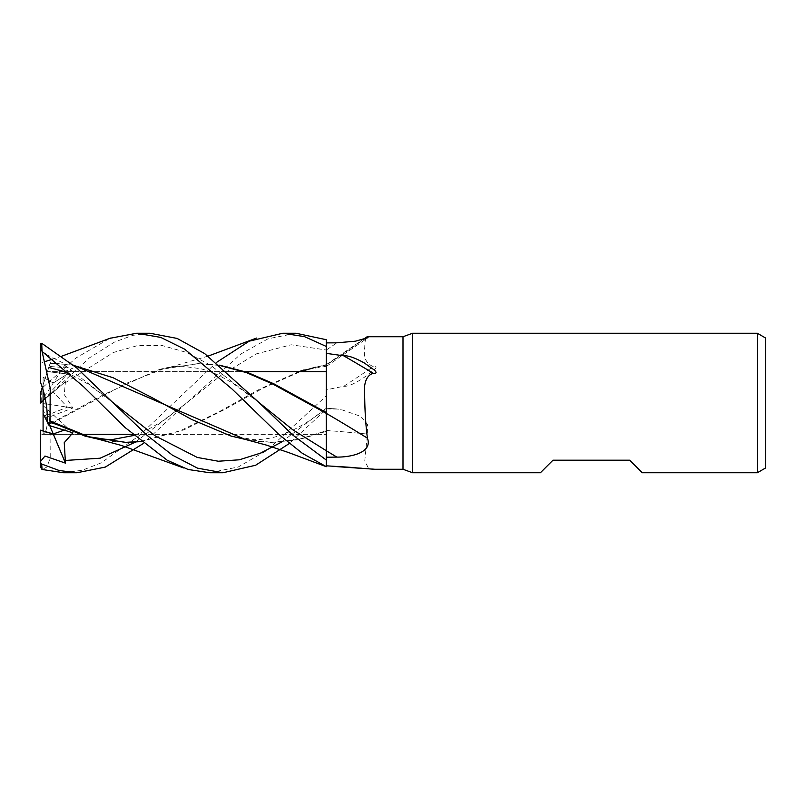 <?xml version="1.0" encoding="UTF-8"?>
<svg xmlns="http://www.w3.org/2000/svg" width="806" height="806" viewBox="0 0 806 806"><rect width="100%" height="100%" fill="white"/><g stroke="black" fill="none" stroke-linecap="round" stroke-linejoin="round"><path stroke-width="0.6" stroke-dasharray="4.03 3.02" d="M326.279 409.488L326.249 460.609L326.279 364.634L326.279 389.812L343.709 386.296A1201.907 1160.469 -99.8 0 0 373.289 366.579C366.045 363.587 363.194 357.401 364.715 348.041C364.937 340.132 365.833 336.374 367.415 336.777M281.495 442.121L326.249 408.219L326.269 466.704M326.218 366.307L304.164 369.924L326.218 364.896L326.279 339.739L326.208 434.384L132.668 434.384L326.208 434.384L326.208 371.616L326.249 460.609L326.218 431.371L299.046 439.623L272.277 442.413L244.802 439.27M43.091 400.743L65.447 381.671L64.258 394.638L72.893 407.997L49.095 417.065L47.332 415.14L67.472 407.171L53.246 392.018L67.482 407.171L47.332 415.14L43.091 410.496L43.091 434.263C46.274 432.681 47.685 426.303 47.332 415.13C47.685 427.331 46.013 433.749 42.315 434.384L81.275 434.384L43.091 434.384L43.091 431.27M65.447 381.671L43.091 400.683L53.246 392.018L43.091 400.683L43.091 384.915L47.413 371.616L245.185 371.616L47.413 371.616L67.472 373.974L53.246 383.021L43.091 377.047L43.091 400.018L43.091 384.915L50.012 363.607L53.025 363.587L50.002 363.637L50.607 361.783L42.063 388.079L76.026 357.955L109.959 338.298M43.091 389.822L43.091 377.047M47.332 422.001L67.472 427.855L64.077 430.213L67.482 427.855L47.332 422.001M326.279 412.833L326.279 350.066A1171.138 1130.758 -99.8 0 0 336.858 342.812M326.279 431.351L326.279 413.387M315.448 367.284L326.218 365.118L326.279 395.827L326.279 350.066M295.973 333.251L268.055 338.782L240.813 354.036L186.045 403.393L221.096 375.233L256.147 353.935L291.198 344.777L326.279 350.005L326.279 364.896M209.721 472.749L238.274 466.966L267.35 450.171L326.279 395.907L326.279 365.108A1180.276 1139.583 -99.8 0 0 363.939 339.276M343.709 386.296C348.061 386.668 354.942 383.656 364.352 377.258L374.508 369.571C376.886 367.214 376.483 366.216 373.289 366.579M326.279 395.907L326.279 409.257L326.279 395.827L326.279 409.257L289.364 443.491M326.279 389.812L326.279 408.179A1171.138 520.364 -16.6 0 1 336.858 409.085L326.279 408.884M326.279 408.299L326.279 409.307L326.279 408.299M374.196 469.263L368.876 469.001L364.765 460.982L367.415 434.071L367.455 424.44L360.796 416.39L340.404 409.287L336.858 409.085M403 336.737L403 469.263M326.279 430.495A1180.276 524.424 -16.6 0 1 367.415 434.071M353.34 467.551A1201.907 534.035 -16.6 0 1 373.289 469.152M271.491 442.413L298.855 439.341L326.218 430.777L326.218 431.673L326.279 430.757M642.241 472.749L629.688 460.196L552.966 460.196L540.403 472.749M765.7 338.087L765.7 467.913M757.328 333.251L757.328 472.749M43.091 400.018L67.472 373.974M46.466 354.569L65.447 364.201L43.091 398.688M49.801 425.729L43.091 409.68L43.091 405.559L67.472 427.855M43.091 405.559L43.091 409.68M43.091 400.632L43.091 403.423L67.472 407.171M43.091 403.423L43.091 410.496M412.581 333.251L412.581 472.749M40.3 343.739L40.3 375.787L53.246 383.021L67.482 373.974L47.413 371.616L42.315 387.303M41.69 401.71L41.69 389.207L40.3 393.509L40.3 403.171L89.466 357.834L114.654 341.986L132.95 335.326L149.926 333.251M49.095 417.065L50.012 423.684L104.024 394.416L158.036 369.924L197.641 363.587L219.897 365.481M63.603 472.749L82.333 470.22L101.254 462.835L139.478 435.421L216.371 362.509M219.514 365.168L199.193 363.587L164.122 368.604L127.489 382.87L50.002 424.389L50.244 457.889L46.97 467.006L42.063 469.465M50.012 423.684L50.002 424.712M105.123 440.791L126.109 442.413M140.869 441.436L180.383 430.716L219.897 411.302L259.401 389.298L298.915 371.616M326.259 350.005L326.279 339.709M135.388 442.121L186.045 403.393L143.347 443.491M141.07 441.607L183.929 429.86L224.592 409.488L263.129 388.119L300.406 371.616M65.447 364.201L64.258 371.707L72.893 368.191L49.095 366.438M58.364 363.748L73.89 365.481M251.119 440.781L272.277 442.413M73.497 365.148L58.274 363.667M40.3 344.061L42.194 351.849M67.482 407.171L72.893 407.997M42.315 434.384L40.3 433.658L40.3 430.152M40.3 433.658L40.3 466.372M68.127 373.279L72.893 368.191M41.69 389.207L42.063 388.079M40.3 381.843L40.3 375.787M67.482 427.855L72.893 432.812M326.279 395.827L326.279 409.257M64.893 383.031L113.434 352.474L137.705 345.552L161.976 345.482L186.246 352.343L210.517 365.178L259.109 402.637M186.045 403.393L161.291 421.881L147.216 429.93L133.877 435.452M64.893 365.481L113.042 402.607L88.237 384.119L70.696 374.397M326.279 364.634L362.992 339.548M326.279 366.488L368.02 337.643M326.279 408.068L340.404 409.287M358.458 468.145L368.876 469.001M376.14 469.152L346.429 466.845M317.574 366.79L326.218 364.665M231.09 436.076L254.545 439.703C266.937 439.512 275.793 436.933 280.911 435.149L289.445 431.734C301.504 426.233 313.766 418.395 326.249 408.219L326.279 408.199M259.069 402.607L232.299 382.83L218.738 375.344C213.64 373.027 211.091 371.576 200.503 368.695L182.861 366.307C174.62 366.166 166.338 367.375 158.036 369.924M208.16 356.091L171.466 366.79M199.193 363.587L197.641 363.587M84.983 436.076L96.126 438.696M62.022 356.091L52.642 359.194M45.126 361.551L42.053 362.478"/><path stroke-width="1.21" d="M244.52 439.21L266.343 445.083L288.558 452.539L326.279 466.704L326.279 413.357A1180.276 615.149 -162.5 0 1 367.415 438.152C372.835 452.549 351.225 457.224 336.858 457.103L326.279 457.214M216.371 362.509L249.205 341.17L282.775 333.251L304.487 336.636L326.279 346.449L326.279 412.833M412.581 472.749L403 469.263L403 336.737L412.581 333.251L757.328 333.251L765.7 338.087L765.7 467.913L757.328 472.749L642.241 472.749L629.688 460.196L552.966 460.196L540.403 472.749L412.581 472.749L412.581 333.251M757.328 472.749L757.328 333.251M132.668 434.384L81.275 434.384L132.668 434.384M245.185 371.616L326.208 371.616L245.185 371.616M43.091 389.822C46.274 401.187 47.685 411.916 47.332 422.001L43.091 413.589L43.091 389.822M143.347 443.491L105.284 467.097L76.933 472.749L59.231 470.523L41.69 464.044L40.3 462.13L40.3 430.152L53.246 433.95L64.077 430.213L53.246 433.95L43.091 431.27L43.091 413.589M403 469.263L374.196 469.263L343.709 466.886A1201.907 534.035 -16.6 0 1 353.34 467.551M362.992 339.548L367.153 336.737L403 336.737M367.153 336.737L368.02 337.643L355.476 341.18L336.858 342.812L326.279 342.903M326.279 353.36L343.709 355.819C348.061 355.386 354.942 357.773 364.352 362.992L374.508 370.166C376.886 372.594 376.483 373.631 373.289 373.269C366.045 375.465 363.194 383.847 364.715 398.426C364.937 412.732 365.833 425.971 367.415 438.152M326.279 465.828L343.709 466.886M343.709 355.819A1201.907 626.423 -162.5 0 1 373.289 373.269M363.939 339.276A1180.276 1139.583 -99.8 0 0 367.415 336.777M219.897 365.481L246.475 372.624L273.053 384.18L326.218 413.327L326.279 460.004L326.279 413.357M219.514 365.168L247.371 372.372L273.778 383.767L326.279 412.531M40.3 461.798L44.945 456.035L65.447 463.128L49.801 425.729M109.959 338.298L136.667 333.251L149.926 333.251L177.108 338.429L204.664 353.592L259.069 402.607L292.81 435.089L326.279 460.035M136.667 333.251L160.706 337.392L184.685 349.2L232.068 389.046L278.866 434.444L302.331 453.325L326.279 466.634M42.315 387.303L40.3 393.509L40.3 403.06L43.091 400.683M282.775 333.251L295.973 333.251L326.279 339.709L326.279 346.449M76.933 472.749L63.603 472.749L42.063 469.465L41.69 464.044M289.364 443.491L255.613 465.253L222.94 472.749L209.721 472.749L188.151 469.485L167.255 460.256L125.101 427.543L83.431 386.588L42.063 351.456L41.69 343.255L40.3 343.739L40.3 349.129L41.69 350.681M222.94 472.749L197.52 468.155L172.333 455.098L147.256 435.492L76.55 367.788L41.69 343.255M40.3 403.06L43.091 400.743M65.447 463.128L64.258 442.645L72.893 432.812L49.095 425.497L50.012 421.709L84.983 436.076L105.123 440.791M124.577 442.413L140.869 441.436M298.915 371.616L304.164 369.924M141.07 441.607L126.109 442.413L88.65 436.731L50.002 420.974L50.244 388.23L42.063 351.456M300.406 371.616L315.448 367.284M50.012 421.709L50.002 420.631M51.513 363.597L58.364 363.748M73.89 365.481L113.193 377.762L152.495 397.862L191.798 419.533L231.09 436.076L251.119 440.781M270.715 442.413L271.491 442.413M244.802 439.27L73.497 365.148M58.274 363.667L53.025 363.587M42.194 351.849L46.466 354.569M41.69 469.112L40.3 466.372L40.3 462.13M67.482 373.974L68.127 373.279M49.095 425.497L47.332 422.001C47.614 408.179 45.277 394.799 40.3 381.843L40.3 349.129M326.279 450.745A1171.138 610.384 -162.5 0 1 336.858 457.103M326.259 450.685L292.679 429.699L259.109 402.637M64.893 460.488L100.135 458.201L135.388 442.121M113.042 402.607L155.155 435.865L197.269 457.435L218.325 461.234L239.382 459.793L260.439 453.163L281.495 442.121M335.528 466.543L358.458 468.145M256.56 338.067L208.16 356.091M96.126 438.696L111.863 439.633L133.877 435.452M98.392 439.21L121.575 445.496L183.556 467.933M70.696 374.397L62.042 370.972L49.095 367.556M110.553 338.077L62.022 356.091M52.642 359.194L45.126 361.551"/></g></svg>
